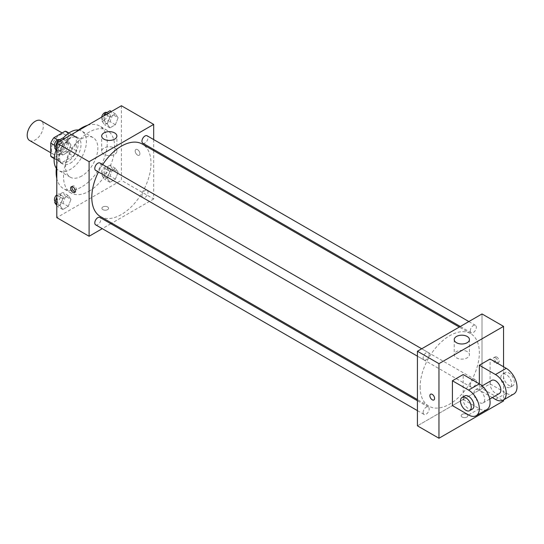 <?xml version="1.0" encoding="UTF-8"?>
<svg xmlns="http://www.w3.org/2000/svg" width="544" height="544" viewBox="0 0 544 544"><rect width="100%" height="100%" fill="white"/><g stroke="black" fill="none" stroke-linecap="round" stroke-linejoin="round"><path stroke-width="0.41" stroke-dasharray="2.72 2.04" d="M29.566 140.495A11.417 6.589 120 0 0 40.984 133.906A11.417 6.589 120 0 0 40.984 120.72M51.422 149.253A11.417 6.589 120 0 0 53.788 154.476A11.417 6.589 120 0 0 65.205 147.886A11.417 6.589 120 0 0 65.205 134.701A11.417 6.589 120 0 0 56.406 137.761A11.417 6.589 120 0 0 51.422 149.253M68.245 133.001L68.245 146.084A14.736 8.507 120 0 1 65.158 151.422L73.236 156.08A14.736 8.507 120 0 0 76.316 150.742L76.316 137.659L68.245 133.001A14.736 8.507 120 0 0 66.864 131.825M65.158 151.422L53.829 157.957A14.736 8.507 120 0 1 52.129 157.352M73.236 156.08L61.907 162.622L53.829 157.957M54.196 158.175L58.82 160.84L58.82 147.764L54.427 145.221M58.82 160.84A14.736 8.507 120 0 0 60.2 162.017A14.736 8.507 120 0 0 61.907 162.622M76.316 137.659A14.736 8.507 120 0 0 74.936 136.49A14.736 8.507 120 0 0 73.236 135.884L68.605 133.212M58.82 147.764A14.736 8.507 120 0 1 61.907 142.419L73.236 135.884M67.572 161.684A15.225 8.792 -60 0 1 59.956 162.438A15.225 8.792 -60 0 1 59.956 144.854A15.225 8.792 -60 0 1 75.181 136.068A15.225 8.792 -60 0 1 77.513 148.267A15.225 8.792 -60 0 1 67.572 161.684M70.258 163.234A15.225 8.792 120 0 0 80.206 149.818A15.225 8.792 120 0 0 77.874 137.618A15.225 8.792 120 0 0 66.144 141.698A15.225 8.792 120 0 0 59.493 157.019A15.225 8.792 120 0 0 62.648 163.989A15.225 8.792 120 0 0 70.258 163.234M61.907 142.419L57.508 139.883M76.316 150.742L68.245 146.084M78.445 130.009A22.834 13.185 -60 0 1 81.675 131.029A22.834 13.185 -60 0 1 85.177 149.328A22.834 13.185 -60 0 1 70.258 169.449A22.834 13.185 -60 0 1 58.84 170.585A22.834 13.185 -60 0 1 56.338 168.293M56.08 150.062A22.834 13.185 -60 0 1 63.179 138.135M81.695 176.052A22.834 13.185 -60 0 1 70.278 177.188A22.834 13.185 -60 0 1 70.278 150.817A22.834 13.185 -60 0 1 93.112 137.632A22.834 13.185 -60 0 1 96.614 155.931A22.834 13.185 -60 0 1 81.695 176.052M87.523 125.297A36.156 20.876 -60 0 1 99.776 126.099A36.156 20.876 -60 0 1 105.318 155.067A36.156 20.876 -60 0 1 81.695 186.932A36.156 20.876 -60 0 1 63.621 188.72A36.156 20.876 -60 0 1 56.8 178.507M56.8 165.056A36.156 20.876 -60 0 1 75.874 132.029M89.1 191.202A36.156 20.876 120 0 0 112.717 159.344A36.156 20.876 120 0 0 107.175 130.37A36.156 20.876 120 0 0 79.315 140.053A36.156 20.876 120 0 0 63.532 176.44A36.156 20.876 120 0 0 71.019 192.998A36.156 20.876 120 0 0 89.1 191.202M118.109 172.156L115.396 179.16L109.956 182.301L107.236 178.432L109.956 171.428L115.396 168.286L118.109 172.156L115.396 179.16L109.956 182.301L107.236 178.432L109.956 171.428L115.396 168.286L118.109 172.156L112.73 169.048L110.01 176.052L104.57 179.194L101.85 175.324L104.57 168.32L110.01 165.179L112.73 169.048M118.109 117.708L115.396 124.719L109.956 127.854L107.236 123.991L109.956 116.98L115.396 113.839L118.109 117.708L115.396 124.719L109.956 127.854L107.236 123.991L109.956 116.98L115.396 113.839L118.109 117.708L112.73 114.6L110.01 121.611L104.57 124.746L101.85 120.884L103.782 115.913M121.394 105.747L121.394 180.329L56.8 217.62M70.965 199.376L68.245 206.387L62.805 209.522L60.085 205.652L62.805 198.648L68.245 195.507L70.965 199.376L68.245 206.387L62.805 209.522L60.085 205.652L62.805 198.648L68.245 195.507L70.965 199.376L65.579 196.268L62.859 203.279L57.419 206.414L56.8 205.537M70.965 144.928L68.245 151.939L62.805 155.081L60.085 151.212L62.805 144.201L68.245 141.059L70.965 144.928L68.245 151.939L62.805 155.081L60.085 151.212L62.805 144.201L68.245 141.059L70.965 144.928L65.579 141.821L62.859 148.832L57.419 151.973L56.8 151.089M153.687 150.627L153.687 198.975L121.394 180.329M153.687 198.975L111.826 223.142M110.813 223.727L102.258 228.664M102.891 209.658A3.332 1.924 0 0 0 106.522 210.072A3.332 1.924 0 0 0 108.576 208.298A3.332 1.924 0 0 0 105.244 206.373A3.332 1.924 0 0 0 101.918 208.298A3.332 1.924 0 0 0 102.891 209.658A3.332 1.924 0 0 0 106.522 210.072A3.332 1.924 0 0 0 108.576 208.291A3.332 1.924 0 0 0 105.244 206.373A3.332 1.924 0 0 0 101.918 208.291A3.332 1.924 0 0 0 102.891 209.651M100.463 216.587A41.868 24.174 120 0 0 142.324 192.413A41.868 24.174 120 0 0 142.324 144.072M102.707 164.601A41.868 24.174 120 0 0 98.43 172.006M153.687 139.59L153.687 149.471M142.827 143.201A4.277 2.468 120 0 0 147.111 140.726A4.277 2.468 120 0 0 147.111 135.789M141.943 195.684A4.277 2.468 120 0 0 142.827 197.642A4.277 2.468 120 0 0 147.111 195.174A4.277 2.468 120 0 0 147.111 190.237A4.277 2.468 120 0 0 143.813 191.379A4.277 2.468 120 0 0 141.943 195.684M95.676 224.862A4.277 2.468 120 0 0 99.96 222.394A4.277 2.468 120 0 0 99.96 217.457M99.96 163.01A4.277 2.468 -60 0 1 100.844 164.968A4.277 2.468 -60 0 1 98.974 169.272A4.277 2.468 -60 0 1 95.676 170.422M135.184 151.001A3.332 1.924 -120 0 0 136.639 154.353A3.332 1.924 -120 0 0 139.21 155.244A3.332 1.924 -120 0 0 139.21 151.395A3.332 1.924 -120 0 0 135.878 149.478A3.332 1.924 -120 0 0 135.184 151.001A3.332 1.924 -120 0 0 136.639 154.353A3.332 1.924 -120 0 0 139.203 155.244A3.332 1.924 -120 0 0 139.203 151.402A3.332 1.924 -120 0 0 135.871 149.478A3.332 1.924 -120 0 0 135.184 151.001M72.107 186.626A3.332 1.924 60 0 1 72.644 185.98A3.332 1.924 60 0 1 75.208 186.878A3.332 1.924 60 0 1 76.663 190.223A3.332 1.924 60 0 1 75.97 191.753A3.332 1.924 60 0 1 75.147 191.889M103.897 154.292A7.609 4.393 180 0 1 101.674 151.184A7.609 4.393 180 0 1 109.283 146.792A7.609 4.393 180 0 1 116.892 151.184A7.609 4.393 180 0 1 112.193 155.244A7.609 4.393 180 0 1 103.897 154.292M420.124 386.981A41.868 24.174 120 0 0 428.794 406.144A41.868 24.174 120 0 0 470.662 381.976A41.868 24.174 120 0 0 470.655 333.628A41.868 24.174 120 0 0 438.396 344.848A41.868 24.174 120 0 0 420.124 386.981M429.175 354.532A4.277 2.468 -60 0 1 427.305 358.836A4.277 2.468 -60 0 1 424.014 359.978A4.277 2.468 -60 0 1 424.014 355.042A4.277 2.468 -60 0 1 428.291 352.573A4.277 2.468 -60 0 1 429.175 354.532M470.274 385.247A4.277 2.468 120 0 0 471.165 387.206A4.277 2.468 120 0 0 475.442 384.737A4.277 2.468 120 0 0 475.442 379.794A4.277 2.468 120 0 0 472.144 380.943A4.277 2.468 120 0 0 470.274 385.247M423.123 412.468A4.277 2.468 120 0 0 424.014 414.426A4.277 2.468 120 0 0 428.291 411.958A4.277 2.468 120 0 0 428.291 407.014A4.277 2.468 120 0 0 424.993 408.163A4.277 2.468 120 0 0 423.123 412.468M470.274 330.8A4.277 2.468 120 0 0 471.165 332.758A4.277 2.468 120 0 0 475.442 330.29A4.277 2.468 120 0 0 475.442 325.353A4.277 2.468 120 0 0 472.144 326.495A4.277 2.468 120 0 0 470.274 330.8M482.018 388.532L417.432 425.823L482.018 388.532L482.018 313.949L482.018 388.532L503.554 400.962M62.859 137.952L65.579 141.821M57.113 146.71A4.277 2.468 120 0 0 58.004 148.668A4.277 2.468 120 0 0 62.281 146.2A4.277 2.468 120 0 0 62.281 141.256A4.277 2.468 120 0 0 58.983 142.406A4.277 2.468 120 0 0 57.113 146.71M68.245 151.939L62.859 148.832M62.805 155.081L57.419 151.973M60.085 151.212L56.8 149.314M62.805 144.201L58.793 141.889M68.245 141.059L64.233 138.747M55.134 146.996A4.277 2.468 120 0 0 55.311 147.111A4.277 2.468 120 0 0 59.588 144.643A4.277 2.468 120 0 0 59.588 139.706M110.01 110.731L112.73 114.6M104.264 119.49A4.277 2.468 120 0 0 105.155 121.448A4.277 2.468 120 0 0 109.432 118.973A4.277 2.468 120 0 0 109.432 114.036A4.277 2.468 120 0 0 106.134 115.185A4.277 2.468 120 0 0 104.264 119.49M115.396 124.719L110.01 121.611M109.956 127.854L104.57 124.746M107.236 123.991L101.85 120.884M109.956 116.98L105.944 114.662M115.396 113.839L111.384 111.527M101.646 117.15A4.277 2.468 120 0 0 101.578 117.932A4.277 2.468 120 0 0 102.462 119.891A4.277 2.468 120 0 0 106.74 117.422A4.277 2.468 120 0 0 106.74 112.479M56.8 197.132L57.419 195.541L62.859 192.399L65.579 196.268M57.113 201.158A4.277 2.468 120 0 0 58.004 203.116A4.277 2.468 120 0 0 62.281 200.641A4.277 2.468 120 0 0 62.281 195.704A4.277 2.468 120 0 0 58.983 196.846A4.277 2.468 120 0 0 57.113 201.158M68.245 206.387L62.859 203.279M62.805 209.522L57.419 206.414M60.085 205.652L56.8 203.762M62.805 198.648L57.419 195.541M68.245 195.507L62.859 192.399M55.134 201.436A4.277 2.468 120 0 0 55.311 201.559A4.277 2.468 120 0 0 59.588 199.09A4.277 2.468 120 0 0 59.588 194.147A4.277 2.468 120 0 0 56.8 194.813M104.264 173.93A4.277 2.468 120 0 0 105.155 175.889A4.277 2.468 120 0 0 109.432 173.42A4.277 2.468 120 0 0 109.432 168.484A4.277 2.468 120 0 0 106.134 169.626A4.277 2.468 120 0 0 104.264 173.93M115.396 179.16L110.01 176.052M109.956 182.301L104.57 179.194M107.236 178.432L101.85 175.324M109.956 171.428L104.57 168.32M115.396 168.286L110.01 165.179M101.578 172.38A4.277 2.468 120 0 0 102.462 174.338A4.277 2.468 120 0 0 106.74 171.87A4.277 2.468 120 0 0 106.74 166.926A4.277 2.468 120 0 0 103.442 168.076A4.277 2.468 120 0 0 101.578 172.38M433.894 399.962L433.901 399.962A3.332 1.924 -120 0 0 433.901 396.114A3.332 1.924 -120 0 0 430.569 394.196L430.569 394.196M467.221 351.621A7.609 4.393 0 0 0 458.925 350.669A7.609 4.393 0 0 0 454.226 354.729A7.609 4.393 0 0 0 461.836 359.122A7.609 4.393 0 0 0 469.452 354.729A7.609 4.393 0 0 0 467.221 351.621M496.822 357.068A3.332 1.924 -120 0 0 495.156 356.905A3.332 1.924 -120 0 0 495.156 360.747A3.332 1.924 -120 0 0 498.488 362.671A3.332 1.924 -120 0 0 498.998 360.006A3.332 1.924 -120 0 0 496.822 357.068M503.554 366.778L503.554 399.894M495.468 357.85A3.332 1.924 60 0 1 497.644 360.788A3.332 1.924 60 0 1 497.134 363.453A3.332 1.924 60 0 1 493.802 361.536A3.332 1.924 60 0 1 493.802 357.687A3.332 1.924 60 0 1 495.468 357.85M466.881 417.085A3.332 1.924 0 0 0 467.86 415.725A3.332 1.924 0 0 0 464.528 413.8A3.332 1.924 0 0 0 461.196 415.725A3.332 1.924 0 0 0 463.25 417.5A3.332 1.924 0 0 0 466.881 417.085A3.332 1.924 180 0 1 463.25 417.5A3.332 1.924 180 0 1 461.196 415.725A3.332 1.924 180 0 1 464.528 413.8A3.332 1.924 180 0 1 467.86 415.725A3.332 1.924 180 0 1 466.881 417.085M452.418 405.627L463.182 399.412L463.182 374.551M513.856 393.951A15.225 8.792 60 0 1 506.24 393.196L490.096 383.874L479.332 390.089L479.332 383.874M490.096 383.874L490.096 359.013M484.711 399.412A7.609 4.393 60 0 1 483.133 402.893A7.609 4.393 60 0 1 475.524 398.5A7.609 4.393 60 0 1 475.524 389.708A7.609 4.393 60 0 1 481.392 391.748A7.609 4.393 60 0 1 484.711 399.412M463.182 399.412L479.332 408.734A15.225 8.792 -120 0 0 486.941 409.489M499.283 393.57A7.609 4.393 60 0 1 491.674 389.178A7.609 4.393 60 0 1 491.674 380.385M492.327 397.589L479.332 390.089M472.369 409.108A7.609 4.393 60 0 1 464.76 404.716A7.609 4.393 60 0 1 464.76 395.923M500.861 377.658A7.609 4.393 60 0 1 502.438 374.17A7.609 4.393 60 0 1 510.048 378.57A7.609 4.393 60 0 1 510.048 387.355A7.609 4.393 60 0 1 504.179 385.315A7.609 4.393 60 0 1 500.861 377.658M503.554 376.101A7.609 4.393 -120 0 0 506.872 383.765A7.609 4.393 -120 0 0 512.74 385.805A7.609 4.393 -120 0 0 512.74 377.012A7.609 4.393 -120 0 0 505.124 372.62A7.609 4.393 -120 0 0 503.554 376.101M479.332 408.734L468.568 414.95M506.24 393.196L495.475 399.412M50.748 152.728L53.788 154.476M62.166 132.947L65.205 134.701M77.874 137.618L75.181 136.068M62.648 163.989L59.956 162.438M74.936 136.49L68.904 133.008M60.2 162.017L54.169 158.535M93.112 137.632L81.675 131.029M70.278 177.188L58.84 170.585M107.175 130.37L99.776 126.099M71.019 192.998L63.621 188.72M72.644 185.98L71.284 186.769M75.97 191.753L74.616 192.535M116.892 151.184L116.892 136.041M101.674 151.184L101.674 136.041M470.655 333.628L459.299 327.073M428.794 406.144L417.432 399.588M417.432 356.184L424.014 359.978M421.709 348.772L428.291 352.573M475.442 379.794L147.111 190.237M471.165 387.206L142.827 197.642M428.291 407.014L417.432 400.744M424.014 414.426L417.432 410.625M475.442 325.353L468.86 321.552M471.165 332.758L460.306 326.488M62.281 141.256L59.711 139.774M58.004 148.668L55.311 147.111M109.432 114.036L106.862 112.554M105.155 121.448L102.462 119.891M62.281 195.704L59.588 194.147M58.004 203.116L55.311 201.559M109.432 168.484L106.74 166.926M105.155 175.889L102.462 174.338M454.226 339.592L454.226 354.729M469.452 339.592L469.452 354.729M495.156 356.905L493.802 357.687M498.488 362.671L497.134 363.453M483.133 402.893L489.729 399.085M475.524 389.708L482.113 385.907M505.124 372.62L502.438 374.17M512.74 385.805L510.048 387.355"/><path stroke-width="0.82" d="M62.166 132.947L40.984 120.72A11.417 6.589 120 0 0 32.184 123.78A11.417 6.589 120 0 0 27.2 135.266A11.417 6.589 120 0 0 29.566 140.495L50.748 152.728M57.508 139.883L53.829 137.761L65.158 131.22A14.736 8.507 120 0 1 66.864 131.825L68.904 133.008M54.196 158.175L50.748 156.182A14.736 8.507 120 0 0 52.129 157.352L54.169 158.535M50.748 156.182L50.748 143.099A14.736 8.507 120 0 1 53.829 137.761M54.427 145.221L50.748 143.099M68.605 133.212L65.158 131.22M56.338 168.293A22.834 13.185 -60 0 1 56.08 150.062M63.179 138.135A22.834 13.185 -60 0 1 78.445 130.009M56.8 178.507A36.156 20.876 -60 0 1 56.8 165.056M75.874 132.029A36.156 20.876 -60 0 1 87.523 125.297M102.258 228.664L89.1 236.266L56.8 217.62L56.8 143.038L121.394 105.747L153.687 124.392L153.687 139.59M111.826 223.142L110.813 223.727M98.43 172.006A41.868 24.174 120 0 0 91.793 197.418A41.868 24.174 120 0 0 100.463 216.587L417.432 399.588M459.299 327.073L142.324 144.072A41.868 24.174 120 0 0 102.707 164.601M153.687 149.471L153.687 150.627M89.1 236.266L89.1 161.684L153.687 124.392M468.86 321.552L147.111 135.789A4.277 2.468 120 0 0 143.813 136.932A4.277 2.468 120 0 0 141.943 141.243A4.277 2.468 120 0 0 142.827 143.201L460.306 326.488M417.432 400.744L99.96 217.457A4.277 2.468 120 0 0 96.662 218.6A4.277 2.468 120 0 0 94.792 222.904A4.277 2.468 120 0 0 95.676 224.862L417.432 410.625M417.432 356.184L95.676 170.422A4.277 2.468 -60 0 1 95.676 165.478A4.277 2.468 -60 0 1 99.96 163.01L421.709 348.772M89.1 161.684L56.8 143.038M103.897 139.148A7.609 4.393 180 0 1 101.674 136.041A7.609 4.393 180 0 1 109.283 131.648A7.609 4.393 180 0 1 116.892 136.041A7.609 4.393 180 0 1 112.193 140.107A7.609 4.393 180 0 1 103.897 139.148M75.303 191.012A3.332 1.924 60 0 1 74.616 192.535A3.332 1.924 60 0 1 71.284 190.611A3.332 1.924 60 0 1 71.284 186.769A3.332 1.924 60 0 1 73.855 187.66A3.332 1.924 60 0 1 75.303 191.012M75.147 191.889A3.332 1.924 60 0 1 72.644 189.829A3.332 1.924 60 0 1 72.107 186.626M503.554 399.894L503.554 400.962L438.96 438.253L417.432 425.823L417.432 351.24L482.018 313.949L503.554 326.38L503.554 366.778M56.8 151.089L54.699 148.104L57.419 141.093L62.859 137.952L64.233 138.747M56.8 149.314L54.699 148.104M58.793 141.889L57.419 141.093M59.711 139.774L59.588 139.706A4.277 2.468 120 0 0 56.29 140.848A4.277 2.468 120 0 0 54.427 145.153A4.277 2.468 120 0 0 55.134 146.996M103.782 115.913L104.57 113.873L110.01 110.731L111.384 111.527M105.944 114.662L104.57 113.873M106.862 112.554L106.74 112.479A4.277 2.468 120 0 0 103.748 113.329A4.277 2.468 120 0 0 101.646 117.15M56.8 205.537L54.699 202.545L56.8 197.132M56.8 203.762L54.699 202.545M56.8 194.813A4.277 2.468 120 0 0 54.427 199.6A4.277 2.468 120 0 0 55.134 201.436M432.235 399.799A3.332 1.924 -120 0 0 433.901 399.962A3.332 1.924 60 0 1 432.235 399.799A3.332 1.924 60 0 1 430.059 396.862A3.332 1.924 60 0 1 430.569 394.196A3.332 1.924 -120 0 0 430.059 396.862A3.332 1.924 -120 0 0 432.235 399.799M430.569 394.196A3.332 1.924 60 0 1 433.894 396.12A3.332 1.924 60 0 1 433.894 399.962M438.96 438.253L438.96 363.671L417.432 351.24L482.018 313.949M417.432 425.823L417.432 351.24M467.221 336.484A7.609 4.393 180 0 1 469.452 339.592A7.609 4.393 180 0 1 461.836 343.985A7.609 4.393 180 0 1 454.226 339.592A7.609 4.393 180 0 1 458.925 335.526A7.609 4.393 180 0 1 467.221 336.484M438.96 363.671L503.554 326.38M452.418 405.627L452.418 380.766L468.568 390.089A15.225 8.792 60 0 1 478.509 403.505A15.225 8.792 60 0 1 476.177 415.704A15.225 8.792 60 0 1 468.568 414.95L452.418 405.627M476.177 415.704L486.941 409.489A15.225 8.792 -120 0 0 489.274 397.29A15.225 8.792 -120 0 0 479.332 383.874L463.182 374.551L452.418 380.766M468.568 390.089L479.332 383.874L479.332 365.228L490.096 359.013L506.24 368.336A15.225 8.792 60 0 1 516.188 381.752A15.225 8.792 60 0 1 513.856 393.951L503.091 400.166A15.225 8.792 60 0 1 495.475 399.412L492.327 397.589M482.113 385.907L491.674 380.385A7.609 4.393 60 0 1 497.536 382.425A7.609 4.393 60 0 1 500.861 390.089A7.609 4.393 60 0 1 499.283 393.57L489.729 399.085M506.24 368.336L495.475 374.551L479.332 365.228M495.475 374.551A15.225 8.792 60 0 1 505.424 387.967A15.225 8.792 60 0 1 503.091 400.166M462.067 397.48L464.76 395.923A7.609 4.393 60 0 1 470.621 397.963A7.609 4.393 60 0 1 473.946 405.627A7.609 4.393 60 0 1 472.369 409.108L469.676 410.666A7.609 4.393 60 0 1 462.067 406.266A7.609 4.393 60 0 1 462.067 397.48A7.609 4.393 60 0 1 467.935 399.52A7.609 4.393 60 0 1 471.254 407.177A7.609 4.393 60 0 1 469.676 410.666"/></g></svg>
